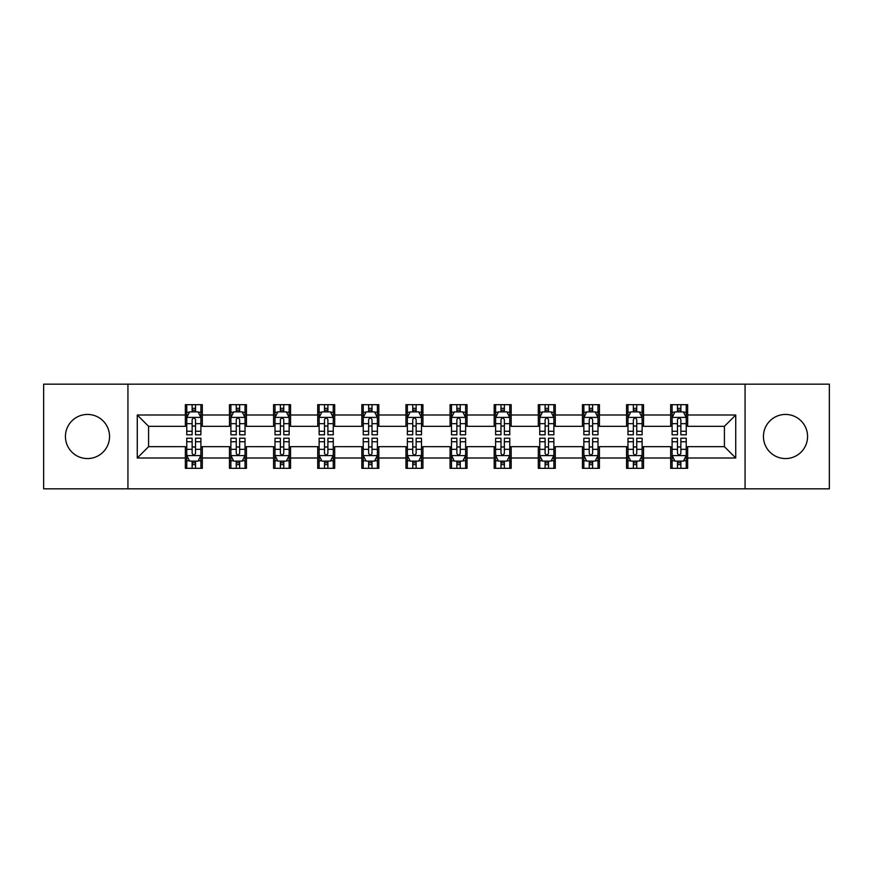 <?xml version="1.0" encoding="UTF-8"?>
<svg xmlns="http://www.w3.org/2000/svg" width="873" height="873" viewBox="0 0 873 873"><rect width="100%" height="100%" fill="white"/><g stroke="black" fill="none" stroke-linecap="round" stroke-linejoin="round"><path stroke-width="1.31" d="M785.514 414.435A22.065 22.065 0 0 0 763.449 436.5A22.065 22.065 0 0 0 785.514 458.565A22.065 22.065 0 0 0 807.569 436.5A22.065 22.065 0 0 0 785.514 414.435M87.486 414.435A22.065 22.065 0 0 0 65.431 436.5A22.065 22.065 0 0 0 87.486 458.565A22.065 22.065 0 0 0 109.551 436.5A22.065 22.065 0 0 0 87.486 414.435M745.062 488.825L829.35 488.825L829.35 384.175L745.062 384.175L745.062 488.825L127.938 488.825L127.938 384.175L43.65 384.175L43.65 488.825L127.938 488.825M745.062 384.175L127.938 384.175M687.651 415.002L687.651 404.679L670.682 404.679L670.682 415.002L643.532 415.002L643.532 404.679L626.563 404.679L626.563 415.002L599.413 415.002L599.413 404.679L582.444 404.679L582.444 415.002L555.293 415.002L555.293 404.679L538.314 404.679L538.314 415.002L511.163 415.002L511.163 404.679L494.194 404.679L494.194 415.002L467.044 415.002L467.044 404.679L450.075 404.679L450.075 415.002L422.925 415.002L422.925 404.679L405.956 404.679L405.956 415.002L378.806 415.002L378.806 404.679L361.837 404.679L361.837 415.002L334.686 415.002L334.686 404.679L317.707 404.679L317.707 415.002L290.556 415.002L290.556 404.679L273.587 404.679L273.587 415.002L246.437 415.002L246.437 404.679L229.468 404.679L229.468 415.002L202.318 415.002L202.318 404.679L185.349 404.679L185.349 415.002L137.268 415.002L137.268 457.998L148.585 446.681L185.349 446.681L185.349 468.321L202.318 468.321L202.318 446.681L229.468 446.681L229.468 468.321L246.437 468.321L246.437 446.681L273.587 446.681L273.587 468.321L290.556 468.321L290.556 446.681L317.707 446.681L317.707 468.321L334.686 468.321L334.686 446.681L361.837 446.681L361.837 468.321L378.806 468.321L378.806 446.681L405.956 446.681L405.956 468.321L422.925 468.321L422.925 446.681L450.075 446.681L450.075 468.321L467.044 468.321L467.044 446.681L494.194 446.681L494.194 468.321L511.163 468.321L511.163 446.681L538.314 446.681L538.314 468.321L555.293 468.321L555.293 446.681L582.444 446.681L582.444 468.321L599.413 468.321L599.413 446.681L626.563 446.681L626.563 468.321L643.532 468.321L643.532 446.681L670.682 446.681L670.682 468.321L687.651 468.321L687.651 446.681L724.415 446.681L724.415 426.319L687.651 426.319L687.651 415.002L735.732 415.002L735.732 457.998L687.651 457.998M670.682 457.998L643.532 457.998M626.563 457.998L599.413 457.998M582.444 457.998L555.293 457.998M538.314 457.998L511.163 457.998M494.194 457.998L467.044 457.998M450.075 457.998L422.925 457.998M405.956 457.998L378.806 457.998M361.837 457.998L334.686 457.998M317.707 457.998L290.556 457.998M273.587 457.998L246.437 457.998M229.468 457.998L202.318 457.998M185.349 457.998L137.268 457.998M670.682 415.002L670.682 426.319L643.532 426.319L643.532 415.002M626.563 415.002L626.563 426.319L599.413 426.319L599.413 415.002M582.444 415.002L582.444 426.319L555.293 426.319L555.293 415.002M538.314 415.002L538.314 426.319L511.163 426.319L511.163 415.002M494.194 415.002L494.194 426.319L467.044 426.319L467.044 415.002M450.075 415.002L450.075 426.319L422.925 426.319L422.925 415.002M405.956 415.002L405.956 426.319L378.806 426.319L378.806 415.002M361.837 415.002L361.837 426.319L334.686 426.319L334.686 415.002M317.707 415.002L317.707 426.319L290.556 426.319L290.556 415.002M273.587 415.002L273.587 426.319L246.437 426.319L246.437 415.002M229.468 415.002L229.468 426.319L202.318 426.319L202.318 415.002M185.349 415.002L185.349 426.319L148.585 426.319L137.268 415.002M148.585 426.319L148.585 446.681M735.732 457.998L724.415 446.681M724.415 426.319L735.732 415.002M185.349 411.75L186.757 411.75M192.136 411.75L195.53 411.75M200.899 411.75L202.318 411.75M185.349 426.035L186.757 426.035M192.136 426.035L195.53 426.035M200.899 426.035L202.318 426.035M185.349 446.965L186.757 446.965M192.136 446.965L195.53 446.965M200.899 446.965L202.318 446.965M185.349 461.25L186.757 461.25M192.136 461.25L195.53 461.25M200.899 461.25L202.318 461.25M229.468 446.965L230.887 446.965M236.256 446.965L239.649 446.965M245.029 446.965L246.437 446.965M229.468 461.25L230.887 461.25M236.256 461.25L239.649 461.25M245.029 461.25L246.437 461.25M229.468 411.75L230.887 411.75M236.256 411.75L239.649 411.75M245.029 411.75L246.437 411.75M229.468 426.035L230.887 426.035M236.256 426.035L239.649 426.035M245.029 426.035L246.437 426.035M273.587 446.965L275.006 446.965M280.375 446.965L283.769 446.965M289.149 446.965L290.556 446.965M273.587 461.25L275.006 461.25M280.375 461.25L283.769 461.25M289.149 461.25L290.556 461.25M273.587 411.75L275.006 411.75M280.375 411.75L283.769 411.75M289.149 411.75L290.556 411.75M273.587 426.035L275.006 426.035M280.375 426.035L283.769 426.035M289.149 426.035L290.556 426.035M317.707 446.965L319.125 446.965M324.505 446.965L327.899 446.965M333.268 446.965L334.686 446.965M317.707 461.25L319.125 461.25M324.505 461.25L327.899 461.25M333.268 461.25L334.686 461.25M317.707 411.75L319.125 411.75M324.505 411.75L327.899 411.75M333.268 411.75L334.686 411.75M317.707 426.035L319.125 426.035M324.505 426.035L327.899 426.035M333.268 426.035L334.686 426.035M361.837 446.965L363.244 446.965M368.624 446.965L372.018 446.965M377.387 446.965L378.806 446.965M361.837 461.25L363.244 461.25M368.624 461.25L372.018 461.25M377.387 461.25L378.806 461.25M361.837 411.75L363.244 411.75M368.624 411.75L372.018 411.75M377.387 411.75L378.806 411.75M361.837 426.035L363.244 426.035M368.624 426.035L372.018 426.035M377.387 426.035L378.806 426.035M405.956 446.965L407.364 446.965M412.743 446.965L416.137 446.965M421.506 446.965L422.925 446.965M405.956 461.25L407.364 461.25M412.743 461.25L416.137 461.25M421.506 461.25L422.925 461.25M405.956 411.75L407.364 411.75M412.743 411.75L416.137 411.75M421.506 411.75L422.925 411.75M405.956 426.035L407.364 426.035M412.743 426.035L416.137 426.035M421.506 426.035L422.925 426.035M450.075 446.965L451.494 446.965M456.863 446.965L460.257 446.965M465.636 446.965L467.044 446.965M450.075 461.25L451.494 461.25M456.863 461.25L460.257 461.25M465.636 461.25L467.044 461.25M450.075 411.75L451.494 411.75M456.863 411.75L460.257 411.75M465.636 411.75L467.044 411.75M450.075 426.035L451.494 426.035M456.863 426.035L460.257 426.035M465.636 426.035L467.044 426.035M494.194 446.965L495.613 446.965M500.982 446.965L504.376 446.965M509.756 446.965L511.163 446.965M494.194 461.25L495.613 461.25M500.982 461.25L504.376 461.25M509.756 461.25L511.163 461.25M494.194 411.75L495.613 411.75M500.982 411.75L504.376 411.75M509.756 411.75L511.163 411.75M494.194 426.035L495.613 426.035M500.982 426.035L504.376 426.035M509.756 426.035L511.163 426.035M538.314 446.965L539.732 446.965M545.101 446.965L548.495 446.965M553.875 446.965L555.293 446.965M538.314 461.25L539.732 461.25M545.101 461.25L548.495 461.25M553.875 461.25L555.293 461.25M538.314 411.75L539.732 411.75M545.101 411.75L548.495 411.75M553.875 411.75L555.293 411.75M538.314 426.035L539.732 426.035M545.101 426.035L548.495 426.035M553.875 426.035L555.293 426.035M582.444 446.965L583.851 446.965M589.231 446.965L592.625 446.965M597.994 446.965L599.413 446.965M582.444 461.25L583.851 461.25M589.231 461.25L592.625 461.25M597.994 461.25L599.413 461.25M582.444 411.75L583.851 411.75M589.231 411.75L592.625 411.75M597.994 411.75L599.413 411.75M582.444 426.035L583.851 426.035M589.231 426.035L592.625 426.035M597.994 426.035L599.413 426.035M626.563 446.965L627.971 446.965M633.351 446.965L636.744 446.965M642.113 446.965L643.532 446.965M626.563 461.25L627.971 461.25M633.351 461.25L636.744 461.25M642.113 461.25L643.532 461.25M626.563 411.75L627.971 411.75M633.351 411.75L636.744 411.75M642.113 411.75L643.532 411.75M626.563 426.035L627.971 426.035M633.351 426.035L636.744 426.035M642.113 426.035L643.532 426.035M670.682 446.965L672.101 446.965M677.47 446.965L680.864 446.965M686.243 446.965L687.651 446.965M670.682 461.25L672.101 461.25M677.47 461.25L680.864 461.25M686.243 461.25L687.651 461.25M670.682 411.75L672.101 411.75M677.47 411.75L680.864 411.75M686.243 411.75L687.651 411.75M670.682 426.035L672.101 426.035M677.47 426.035L680.864 426.035M686.243 426.035L687.651 426.035M195.53 408.357L192.136 408.357M200.899 431.262L195.53 431.262L195.53 434.798L200.899 434.798L200.899 417.545L198.073 411.892L189.594 411.892L186.757 417.545L186.757 434.798L192.136 434.798L192.136 431.262L186.757 431.262M186.757 417.545L186.757 404.679M200.899 417.545L200.899 404.679M192.136 411.892L192.136 404.679M195.53 404.679L195.53 411.892M195.53 431.262L195.53 419.673C194.395 417.49 193.271 417.49 192.136 419.673L192.136 431.262M192.136 464.643L195.53 464.643M186.757 441.738L192.136 441.738L192.136 438.202L186.757 438.202L186.757 455.455L189.594 461.108L198.073 461.108L200.899 455.455L200.899 438.202L195.53 438.202L195.53 441.738L200.899 441.738M200.899 455.455L200.899 468.321M186.757 455.455L186.757 468.321M195.53 461.108L195.53 468.321M192.136 468.321L192.136 461.108M192.136 441.738L192.136 453.327C193.26 455.51 194.395 455.51 195.53 453.327L195.53 441.738M239.649 408.357L236.256 408.357M245.029 431.262L239.649 431.262L239.649 434.798L245.029 434.798L245.029 417.545L242.192 411.892L233.713 411.892L230.887 417.545L230.887 434.798L236.256 434.798L236.256 431.262L230.887 431.262M230.887 417.545L230.887 404.679M245.029 417.545L245.029 404.679M236.256 411.892L236.256 404.679M239.649 404.679L239.649 411.892M239.649 431.262L239.649 419.673C238.525 417.49 237.391 417.49 236.256 419.673L236.256 431.262M283.769 408.357L280.375 408.357M289.149 431.262L283.769 431.262L283.769 434.798L289.149 434.798L289.149 417.545L286.322 411.892L277.832 411.892L275.006 417.545L275.006 434.798L280.375 434.798L280.375 431.262L275.006 431.262M275.006 417.545L275.006 404.679M289.149 417.545L289.149 404.679M280.375 411.892L280.375 404.679M283.769 404.679L283.769 411.892M283.769 431.262L283.769 419.673C282.645 417.49 281.51 417.49 280.375 419.673L280.375 431.262M236.256 464.643L239.649 464.643M230.887 441.738L236.256 441.738L236.256 438.202L230.887 438.202L230.887 455.455L233.713 461.108L242.192 461.108L245.029 455.455L245.029 438.202L239.649 438.202L239.649 441.738L245.029 441.738M245.029 455.455L245.029 468.321M230.887 455.455L230.887 468.321M239.649 461.108L239.649 468.321M236.256 468.321L236.256 461.108M236.256 441.738L236.256 453.327C237.391 455.51 238.515 455.51 239.649 453.327L239.649 441.738M280.375 464.643L283.769 464.643M275.006 441.738L280.375 441.738L280.375 438.202L275.006 438.202L275.006 455.455L277.832 461.108L286.322 461.108L289.149 455.455L289.149 438.202L283.769 438.202L283.769 441.738L289.149 441.738M289.149 455.455L289.149 468.321M275.006 455.455L275.006 468.321M283.769 461.108L283.769 468.321M280.375 468.321L280.375 461.108M280.375 441.738L280.375 453.327C281.51 455.51 282.645 455.51 283.769 453.327L283.769 441.738M327.899 408.357L324.505 408.357M333.268 431.262L327.899 431.262L327.899 434.798L333.268 434.798L333.268 417.545L330.441 411.892L321.951 411.892L319.125 417.545L319.125 434.798L324.505 434.798L324.505 431.262L319.125 431.262M319.125 417.545L319.125 404.679M333.268 417.545L333.268 404.679M324.505 411.892L324.505 404.679M327.899 404.679L327.899 411.892M327.899 431.262L327.899 419.673C326.764 417.49 325.629 417.49 324.505 419.673L324.505 431.262M372.018 408.357L368.624 408.357M377.387 431.262L372.018 431.262L372.018 434.798L377.387 434.798L377.387 417.545L374.561 411.892L366.071 411.892L363.244 417.545L363.244 434.798L368.624 434.798L368.624 431.262L363.244 431.262M363.244 417.545L363.244 404.679M377.387 417.545L377.387 404.679M368.624 411.892L368.624 404.679M372.018 404.679L372.018 411.892M372.018 431.262L372.018 419.673C370.883 417.49 369.759 417.49 368.624 419.673L368.624 431.262M416.137 408.357L412.743 408.357M421.506 431.262L416.137 431.262L416.137 434.798L421.506 434.798L421.506 417.545L418.68 411.892L410.201 411.892L407.364 417.545L407.364 434.798L412.743 434.798L412.743 431.262L407.364 431.262M407.364 417.545L407.364 404.679M421.506 417.545L421.506 404.679M412.743 411.892L412.743 404.679M416.137 404.679L416.137 411.892M416.137 431.262L416.137 419.673C415.002 417.49 413.878 417.49 412.743 419.673L412.743 431.262M324.505 464.643L327.899 464.643M319.125 441.738L324.505 441.738L324.505 438.202L319.125 438.202L319.125 455.455L321.951 461.108L330.441 461.108L333.268 455.455L333.268 438.202L327.899 438.202L327.899 441.738L333.268 441.738M333.268 455.455L333.268 468.321M319.125 455.455L319.125 468.321M327.899 461.108L327.899 468.321M324.505 468.321L324.505 461.108M324.505 441.738L324.505 453.327C325.629 455.51 326.764 455.51 327.899 453.327L327.899 441.738M368.624 464.643L372.018 464.643M363.244 441.738L368.624 441.738L368.624 438.202L363.244 438.202L363.244 455.455L366.071 461.108L374.561 461.108L377.387 455.455L377.387 438.202L372.018 438.202L372.018 441.738L377.387 441.738M377.387 455.455L377.387 468.321M363.244 455.455L363.244 468.321M372.018 461.108L372.018 468.321M368.624 468.321L368.624 461.108M368.624 441.738L368.624 453.327C369.748 455.51 370.883 455.51 372.018 453.327L372.018 441.738M412.743 464.643L416.137 464.643M407.364 441.738L412.743 441.738L412.743 438.202L407.364 438.202L407.364 455.455L410.201 461.108L418.68 461.108L421.506 455.455L421.506 438.202L416.137 438.202L416.137 441.738L421.506 441.738M421.506 455.455L421.506 468.321M407.364 455.455L407.364 468.321M416.137 461.108L416.137 468.321M412.743 468.321L412.743 461.108M412.743 441.738L412.743 453.327C413.867 455.51 415.002 455.51 416.137 453.327L416.137 441.738M456.863 464.643L460.257 464.643M451.494 441.738L456.863 441.738L456.863 438.202L451.494 438.202L451.494 455.455L454.32 461.108L462.799 461.108L465.636 455.455L465.636 438.202L460.257 438.202L460.257 441.738L465.636 441.738M465.636 455.455L465.636 468.321M451.494 455.455L451.494 468.321M460.257 461.108L460.257 468.321M456.863 468.321L456.863 461.108M456.863 441.738L456.863 453.327C457.998 455.51 459.122 455.51 460.257 453.327L460.257 441.738M500.982 464.643L504.376 464.643M495.613 441.738L500.982 441.738L500.982 438.202L495.613 438.202L495.613 455.455L498.439 461.108L506.929 461.108L509.756 455.455L509.756 438.202L504.376 438.202L504.376 441.738L509.756 441.738M509.756 455.455L509.756 468.321M495.613 455.455L495.613 468.321M504.376 461.108L504.376 468.321M500.982 468.321L500.982 461.108M500.982 441.738L500.982 453.327C502.117 455.51 503.241 455.51 504.376 453.327L504.376 441.738M545.101 464.643L548.495 464.643M539.732 441.738L545.101 441.738L545.101 438.202L539.732 438.202L539.732 455.455L542.559 461.108L551.049 461.108L553.875 455.455L553.875 438.202L548.495 438.202L548.495 441.738L553.875 441.738M553.875 455.455L553.875 468.321M539.732 455.455L539.732 468.321M548.495 461.108L548.495 468.321M545.101 468.321L545.101 461.108M545.101 441.738L545.101 453.327C546.236 455.51 547.371 455.51 548.495 453.327L548.495 441.738M589.231 464.643L592.625 464.643M583.851 441.738L589.231 441.738L589.231 438.202L583.851 438.202L583.851 455.455L586.678 461.108L595.168 461.108L597.994 455.455L597.994 438.202L592.625 438.202L592.625 441.738L597.994 441.738M597.994 455.455L597.994 468.321M583.851 455.455L583.851 468.321M592.625 461.108L592.625 468.321M589.231 468.321L589.231 461.108M589.231 441.738L589.231 453.327C590.355 455.51 591.49 455.51 592.625 453.327L592.625 441.738M633.351 464.643L636.744 464.643M627.971 441.738L633.351 441.738L633.351 438.202L627.971 438.202L627.971 455.455L630.808 461.108L639.287 461.108L642.113 455.455L642.113 438.202L636.744 438.202L636.744 441.738L642.113 441.738M642.113 455.455L642.113 468.321M627.971 455.455L627.971 468.321M636.744 461.108L636.744 468.321M633.351 468.321L633.351 461.108M633.351 441.738L633.351 453.327C634.475 455.51 635.609 455.51 636.744 453.327L636.744 441.738M677.47 464.643L680.864 464.643M672.101 441.738L677.47 441.738L677.47 438.202L672.101 438.202L672.101 455.455L674.927 461.108L683.406 461.108L686.243 455.455L686.243 438.202L680.864 438.202L680.864 441.738L686.243 441.738M686.243 455.455L686.243 468.321M672.101 455.455L672.101 468.321M680.864 461.108L680.864 468.321M677.47 468.321L677.47 461.108M677.47 441.738L677.47 453.327C678.605 455.51 679.729 455.51 680.864 453.327L680.864 441.738M460.257 408.357L456.863 408.357M465.636 431.262L460.257 431.262L460.257 434.798L465.636 434.798L465.636 417.545L462.799 411.892L454.32 411.892L451.494 417.545L451.494 434.798L456.863 434.798L456.863 431.262L451.494 431.262M451.494 417.545L451.494 404.679M465.636 417.545L465.636 404.679M456.863 411.892L456.863 404.679M460.257 404.679L460.257 411.892M460.257 431.262L460.257 419.673C459.133 417.49 457.998 417.49 456.863 419.673L456.863 431.262M504.376 408.357L500.982 408.357M509.756 431.262L504.376 431.262L504.376 434.798L509.756 434.798L509.756 417.545L506.929 411.892L498.439 411.892L495.613 417.545L495.613 434.798L500.982 434.798L500.982 431.262L495.613 431.262M495.613 417.545L495.613 404.679M509.756 417.545L509.756 404.679M500.982 411.892L500.982 404.679M504.376 404.679L504.376 411.892M504.376 431.262L504.376 419.673C503.252 417.49 502.117 417.49 500.982 419.673L500.982 431.262M548.495 408.357L545.101 408.357M553.875 431.262L548.495 431.262L548.495 434.798L553.875 434.798L553.875 417.545L551.049 411.892L542.559 411.892L539.732 417.545L539.732 434.798L545.101 434.798L545.101 431.262L539.732 431.262M539.732 417.545L539.732 404.679M553.875 417.545L553.875 404.679M545.101 411.892L545.101 404.679M548.495 404.679L548.495 411.892M548.495 431.262L548.495 419.673C547.371 417.49 546.236 417.49 545.101 419.673L545.101 431.262M592.625 408.357L589.231 408.357M597.994 431.262L592.625 431.262L592.625 434.798L597.994 434.798L597.994 417.545L595.168 411.892L586.678 411.892L583.851 417.545L583.851 434.798L589.231 434.798L589.231 431.262L583.851 431.262M583.851 417.545L583.851 404.679M597.994 417.545L597.994 404.679M589.231 411.892L589.231 404.679M592.625 404.679L592.625 411.892M592.625 431.262L592.625 419.673C591.49 417.49 590.355 417.49 589.231 419.673L589.231 431.262M636.744 408.357L633.351 408.357M642.113 431.262L636.744 431.262L636.744 434.798L642.113 434.798L642.113 417.545L639.287 411.892L630.808 411.892L627.971 417.545L627.971 434.798L633.351 434.798L633.351 431.262L627.971 431.262M627.971 417.545L627.971 404.679M642.113 417.545L642.113 404.679M633.351 411.892L633.351 404.679M636.744 404.679L636.744 411.892M636.744 431.262L636.744 419.673C635.609 417.49 634.485 417.49 633.351 419.673L633.351 431.262M680.864 408.357L677.47 408.357M686.243 431.262L680.864 431.262L680.864 434.798L686.243 434.798L686.243 417.545L683.406 411.892L674.927 411.892L672.101 417.545L672.101 434.798L677.47 434.798L677.47 431.262L672.101 431.262M672.101 417.545L672.101 404.679M686.243 417.545L686.243 404.679M677.47 411.892L677.47 404.679M680.864 404.679L680.864 411.892M680.864 431.262L680.864 419.673C679.74 417.49 678.605 417.49 677.47 419.673L677.47 431.262M200.834 417.414L186.833 417.414M186.757 412.231L189.419 412.231M198.247 412.231L200.899 412.231M192.136 423.678L186.757 423.678M200.899 423.678L195.53 423.678M195.53 410.157L192.136 410.157M186.833 455.586L200.834 455.586M200.899 460.769L198.247 460.769M189.419 460.769L186.757 460.769M195.53 449.322L200.899 449.322M186.757 449.322L192.136 449.322M192.136 462.843L195.53 462.843M244.953 417.414L230.952 417.414M230.887 412.231L233.538 412.231M242.367 412.231L245.029 412.231M236.256 423.678L230.887 423.678M245.029 423.678L239.649 423.678M239.649 410.157L236.256 410.157M289.072 417.414L275.071 417.414M275.006 412.231L277.658 412.231M286.486 412.231L289.149 412.231M280.375 423.678L275.006 423.678M289.149 423.678L283.769 423.678M283.769 410.157L280.375 410.157M230.952 455.586L244.953 455.586M245.029 460.769L242.367 460.769M233.538 460.769L230.887 460.769M239.649 449.322L245.029 449.322M230.887 449.322L236.256 449.322M236.256 462.843L239.649 462.843M275.071 455.586L289.072 455.586M289.149 460.769L286.486 460.769M277.658 460.769L275.006 460.769M283.769 449.322L289.149 449.322M275.006 449.322L280.375 449.322M280.375 462.843L283.769 462.843M333.191 417.414L319.202 417.414M319.125 412.231L321.788 412.231M330.605 412.231L333.268 412.231M324.505 423.678L319.125 423.678M333.268 423.678L327.899 423.678M327.899 410.157L324.505 410.157M377.322 417.414L363.321 417.414M363.244 412.231L365.907 412.231M374.735 412.231L377.387 412.231M368.624 423.678L363.244 423.678M377.387 423.678L372.018 423.678M372.018 410.157L368.624 410.157M421.441 417.414L407.44 417.414M407.364 412.231L410.026 412.231M418.854 412.231L421.506 412.231M412.743 423.678L407.364 423.678M421.506 423.678L416.137 423.678M416.137 410.157L412.743 410.157M319.202 455.586L333.191 455.586M333.268 460.769L330.605 460.769M321.788 460.769L319.125 460.769M327.899 449.322L333.268 449.322M319.125 449.322L324.505 449.322M324.505 462.843L327.899 462.843M363.321 455.586L377.322 455.586M377.387 460.769L374.735 460.769M365.907 460.769L363.244 460.769M372.018 449.322L377.387 449.322M363.244 449.322L368.624 449.322M368.624 462.843L372.018 462.843M407.44 455.586L421.441 455.586M421.506 460.769L418.854 460.769M410.026 460.769L407.364 460.769M416.137 449.322L421.506 449.322M407.364 449.322L412.743 449.322M412.743 462.843L416.137 462.843M451.559 455.586L465.56 455.586M465.636 460.769L462.974 460.769M454.146 460.769L451.494 460.769M460.257 449.322L465.636 449.322M451.494 449.322L456.863 449.322M456.863 462.843L460.257 462.843M495.678 455.586L509.679 455.586M509.756 460.769L507.093 460.769M498.265 460.769L495.613 460.769M504.376 449.322L509.756 449.322M495.613 449.322L500.982 449.322M500.982 462.843L504.376 462.843M539.809 455.586L553.798 455.586M553.875 460.769L551.212 460.769M542.395 460.769L539.732 460.769M548.495 449.322L553.875 449.322M539.732 449.322L545.101 449.322M545.101 462.843L548.495 462.843M583.928 455.586L597.929 455.586M597.994 460.769L595.342 460.769M586.514 460.769L583.851 460.769M592.625 449.322L597.994 449.322M583.851 449.322L589.231 449.322M589.231 462.843L592.625 462.843M628.047 455.586L642.048 455.586M642.113 460.769L639.462 460.769M630.633 460.769L627.971 460.769M636.744 449.322L642.113 449.322M627.971 449.322L633.351 449.322M633.351 462.843L636.744 462.843M672.166 455.586L686.167 455.586M686.243 460.769L683.581 460.769M674.753 460.769L672.101 460.769M680.864 449.322L686.243 449.322M672.101 449.322L677.47 449.322M677.47 462.843L680.864 462.843M465.56 417.414L451.559 417.414M451.494 412.231L454.146 412.231M462.974 412.231L465.636 412.231M456.863 423.678L451.494 423.678M465.636 423.678L460.257 423.678M460.257 410.157L456.863 410.157M509.679 417.414L495.678 417.414M495.613 412.231L498.265 412.231M507.093 412.231L509.756 412.231M500.982 423.678L495.613 423.678M509.756 423.678L504.376 423.678M504.376 410.157L500.982 410.157M553.798 417.414L539.809 417.414M539.732 412.231L542.395 412.231M551.212 412.231L553.875 412.231M545.101 423.678L539.732 423.678M553.875 423.678L548.495 423.678M548.495 410.157L545.101 410.157M597.929 417.414L583.928 417.414M583.851 412.231L586.514 412.231M595.342 412.231L597.994 412.231M589.231 423.678L583.851 423.678M597.994 423.678L592.625 423.678M592.625 410.157L589.231 410.157M642.048 417.414L628.047 417.414M627.971 412.231L630.633 412.231M639.462 412.231L642.113 412.231M633.351 423.678L627.971 423.678M642.113 423.678L636.744 423.678M636.744 410.157L633.351 410.157M686.167 417.414L672.166 417.414M672.101 412.231L674.753 412.231M683.581 412.231L686.243 412.231M677.47 423.678L672.101 423.678M686.243 423.678L680.864 423.678M680.864 410.157L677.47 410.157"/></g></svg>
